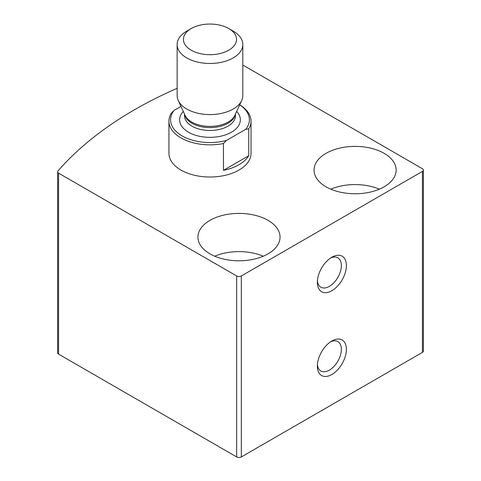 <?xml version="1.0" encoding="UTF-8"?>
<svg xmlns="http://www.w3.org/2000/svg" width="481" height="481" viewBox="0 0 481 481"><rect width="100%" height="100%" fill="white"/><g stroke="black" fill="none" stroke-linecap="round" stroke-linejoin="round"><path stroke-width="0.72" d="M177.14 88.318A410.455 236.971 0 0 0 57.96 170.959A3.283 1.894 0 0 0 57.612 171.807A3.283 1.894 0 0 0 58.574 173.148L236.676 275.974A3.283 1.894 0 0 0 241.324 275.974L422.426 171.416A3.283 1.894 0 0 0 423.388 170.076A3.283 1.894 0 0 0 422.426 168.735L244.324 65.909A3.283 1.894 0 0 0 242.815 65.41M57.612 171.807L57.612 352.783A3.283 1.894 0 0 0 58.574 354.124L236.676 456.95A3.283 1.894 0 0 0 241.324 456.95L422.426 352.387A3.283 1.894 0 0 0 423.388 351.046L423.388 170.076M331.872 340.993L331.872 340.993A20.521 11.851 120 0 0 317.364 366.131A20.521 11.851 120 0 0 331.872 374.507A20.521 11.851 120 0 0 346.386 349.374A20.521 11.851 120 0 0 331.872 340.993M331.872 257.209L331.872 257.209A20.521 11.851 120 0 0 317.364 282.347A20.521 11.851 120 0 0 331.872 290.722A20.521 11.851 120 0 0 346.386 265.59A20.521 11.851 120 0 0 331.872 257.209L331.872 257.209M239.718 104.816A41.047 23.695 180 0 1 251.022 121.146L251.022 153.319A41.047 23.695 180 0 1 209.975 177.014A41.047 23.695 180 0 1 168.933 153.319L168.933 121.146A41.047 23.695 180 0 1 171.206 113.372L174.158 110.323L180.964 106.397M268.025 220.346A41.047 23.695 180 0 1 280.044 237.103A41.047 23.695 180 0 1 238.997 260.798A41.047 23.695 180 0 1 197.956 237.103A41.047 23.695 180 0 1 223.292 215.205A41.047 23.695 180 0 1 268.025 220.346M384.115 153.319A41.047 23.695 180 0 1 396.14 170.076A41.047 23.695 180 0 1 355.092 193.771A41.047 23.695 180 0 1 314.045 170.076A41.047 23.695 180 0 1 339.388 148.184A41.047 23.695 180 0 1 384.115 153.319M330.802 189.177A41.047 23.695 180 0 1 379.383 189.177M214.712 256.205A41.047 23.695 180 0 1 263.287 256.205M317.424 280.79A16.967 9.794 120 0 0 320.875 287.211A16.967 9.794 120 0 0 337.842 277.417A16.967 9.794 120 0 0 337.842 257.822A16.967 9.794 120 0 0 330.555 258.038M317.424 364.574A16.967 9.794 120 0 0 320.875 370.995A16.967 9.794 120 0 0 337.842 361.195A16.967 9.794 120 0 0 337.842 341.606A16.967 9.794 120 0 0 330.555 341.823M174.158 110.323A39.406 22.751 180 0 0 182.113 135.895A39.406 22.751 180 0 0 226.401 140.482L245.791 129.287A39.406 22.751 180 0 0 239.694 104.864M251.022 121.146A41.047 23.695 180 0 1 248.749 128.92L245.791 129.287M226.401 140.482L223.449 143.53A41.047 23.695 180 0 1 168.933 121.146M248.749 128.92L248.749 155.736A41.047 23.695 0 0 1 223.449 170.34L248.749 155.736M223.449 143.53L223.449 170.34M228.74 50.21A26.539 15.32 180 0 1 191.21 50.21A26.539 15.32 180 0 1 191.21 28.535A26.539 15.32 180 0 1 228.746 28.535A26.539 15.32 180 0 1 228.74 50.21M228.746 28.535L233.195 31.109A32.834 18.957 180 0 1 242.815 44.517A32.834 18.957 180 0 1 233.195 57.918A32.834 18.957 180 0 1 197.408 62.031A32.834 18.957 180 0 1 177.14 44.517A32.834 18.957 180 0 1 186.754 31.109L191.21 28.535M242.815 44.517L242.815 95.629A32.834 18.957 180 0 1 241.709 100.505A32.834 18.957 180 0 1 233.195 109.031A32.834 18.957 180 0 1 201.455 113.937A32.834 18.957 180 0 1 178.247 100.505A32.834 18.957 180 0 1 177.14 95.629L177.14 44.517M58.574 354.124L58.574 173.148M236.676 456.95L236.676 275.974M241.324 456.95L241.324 275.974M422.426 352.387L422.426 171.416M236.664 111.436A30.375 17.538 180 0 1 231.451 132.203A30.375 17.538 180 0 1 191.799 133.856A30.375 17.538 180 0 1 183.285 111.436M241.709 100.505L234.854 115.362A25.746 14.863 180 0 1 228.18 122.042A25.746 14.863 180 0 1 203.295 125.89A25.746 14.863 180 0 1 185.095 115.362L178.247 100.505M235.293 114.412A25.451 14.695 180 0 1 227.97 123.298A25.451 14.695 180 0 1 201.455 126.756A25.451 14.695 180 0 1 184.662 114.412M235.425 114.123L235.425 115.783A25.451 14.695 180 0 1 227.97 126.172A25.451 14.695 180 0 1 200.234 129.359A25.451 14.695 180 0 1 184.53 115.783L184.53 114.123"/></g></svg>
